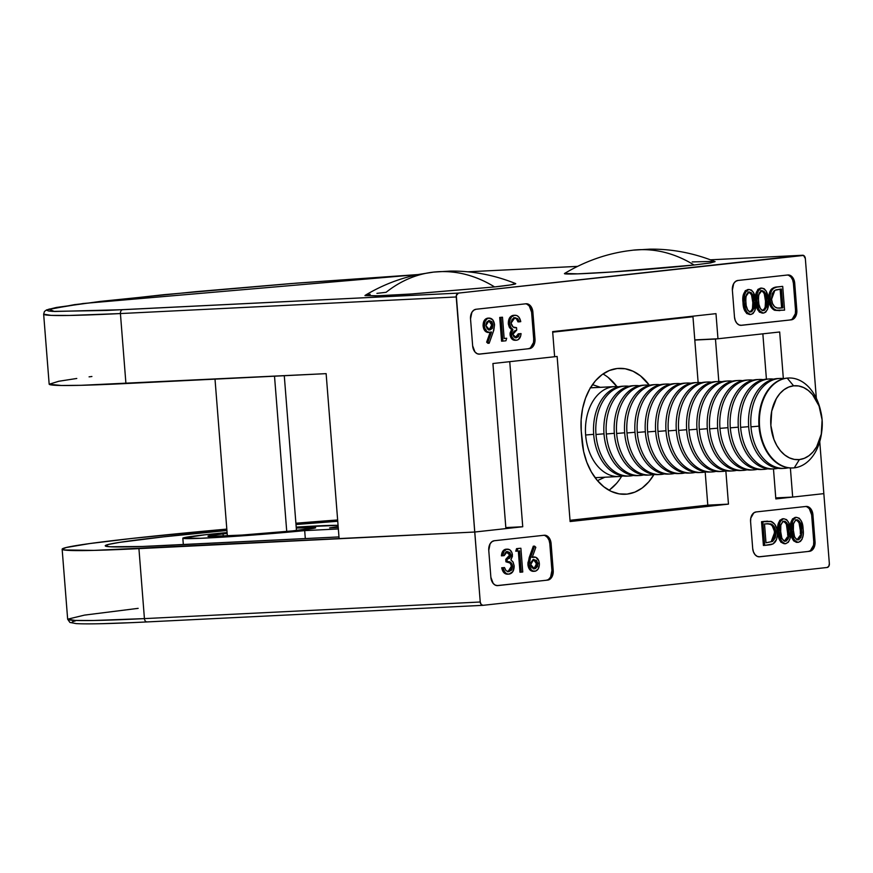 <?xml version="1.0" encoding="UTF-8"?>
<svg xmlns="http://www.w3.org/2000/svg" width="873" height="873" viewBox="0 0 873 873"><rect width="100%" height="100%" fill="white"/><g stroke="black" fill="none" stroke-linecap="round" stroke-linejoin="round"><path stroke-width="1.31" d="M300.563 530.064A54.017 1.626 175.5 0 1 241.701 535.073A54.017 1.626 175.5 0 1 207.96 536.218A54.017 1.626 175.5 0 1 223.062 533.894L223.248 536.153L223.062 533.894L227.155 533.458A54.017 1.626 175.5 0 0 223.062 533.894L208.811 535.858L207.97 536.24L209.182 536.469L242.083 535.051L292.52 530.904L315.666 527.718A54.017 1.626 175.5 0 1 300.563 530.064M305.31 538.586L304.688 530.62A79.236 2.379 175.5 0 1 224.132 537.048A79.236 2.379 175.5 0 1 182.828 538.194A79.236 2.379 175.5 0 1 204.98 534.789L182.883 538.095L200.812 538.292L249.667 535.302L304.688 530.62L338.353 528.951L304.688 530.62L305.31 538.586M418.036 274.569L296.962 283.103L163.84 294.692L74.554 304.633L46.607 309.871L44.436 311.497L43.65 314.149L51.092 315.382L69.469 315.448L120.419 313.56L125.93 383.542L120.419 313.56A252.101 7.584 175.5 0 1 43.65 314.149L49.161 384.12A252.101 7.584 -4.5 0 0 125.93 383.542L326.131 373.644L339.117 538.728L474.737 532.028L505.904 528.601L492.918 363.517L554.628 356.73L552.653 331.609L715.98 313.647L717.966 338.768L694.788 339.913L717.966 338.768L779.676 331.98L783.343 378.544L779.676 331.98L717.966 338.768L715.98 313.647L552.653 331.609L554.628 356.73L492.918 363.517L505.904 528.601L474.737 532.028L138.927 548.626L144.427 618.608A3.601 2.51 87.2 0 0 147.101 621.925A3.601 2.51 87.2 0 0 147.21 621.914A3.601 2.51 -92.8 0 1 147.09 621.925A3.601 2.51 -92.8 0 1 144.427 618.608L480.237 602.01A3.601 2.51 -92.8 0 0 482.911 605.327A3.601 2.51 -92.8 0 0 483.02 605.327L827.135 567.483A3.601 2.51 -92.8 0 0 829.35 563.62L823.839 493.638L775.835 498.92L773.478 468.91L775.835 498.92L823.839 493.638L829.35 563.62L828.815 566.239L827.135 567.483L483.02 605.327L481.176 604.465L480.237 602.01L144.427 618.608L93.476 620.496L75.1 620.419L67.657 619.186A252.101 7.584 -4.5 0 0 144.427 618.608L138.927 548.626A252.101 7.584 175.5 0 1 62.147 549.204A252.101 7.584 175.5 0 1 132.652 538.368L89.766 543.552L66.152 547.524L62.19 549.324L63.838 549.935L93.946 550.394L474.737 532.028L522.741 526.746L505.827 527.587L522.741 526.746L509.745 361.662L557.127 356.457L570.113 521.541L728.464 504.125L707.796 505.151L570.014 520.297L707.796 505.151L705.188 471.998L707.796 505.151L728.464 504.125L725.856 470.973L728.464 504.125L570.113 521.541L557.127 356.457L509.745 361.662L522.741 526.746L474.737 532.028L480.237 602.01L456.317 295.565L458.445 293.099L803.542 255.429L805.343 258.572L816.342 398.328L805.343 258.572A3.601 2.51 -92.8 0 0 802.669 255.243A3.601 2.51 -92.8 0 0 802.571 255.254L458.445 293.099L105.993 310.472L52.609 311.399L48.615 310.995L47 310.384L47.764 309.588L56.396 307.46L100.45 301.392L195.868 291.669L290.327 283.627L418.014 274.58L83.241 303.498L48.899 309.162L54.41 311.497L122.635 309.697A3.601 2.51 87.2 0 0 120.419 313.56L456.23 296.962L474.737 532.028L339.117 538.728L326.131 373.644L80.96 385.309L61.306 385.484L49.194 384.24L58.731 381.272L76.78 378.467M807.132 506.94L809.315 508.664L811.639 514.808L813.756 541.729L813.549 545.21L810.559 550.437M808.223 551.387A9.003 6.264 87.2 0 0 813.756 541.729L815.044 541.664A9.003 6.264 -92.8 0 1 809.522 551.321L758.823 556.81L809.522 551.321L811.846 550.372L813.723 548.2L815.044 541.664L812.927 514.743L810.602 508.599L808.431 506.875L805.986 506.46L756.116 511.938L753.781 512.888L750.791 518.115L750.584 521.596L752.701 548.517L753.454 551.9L755.036 554.661L757.207 556.385L759.641 556.799L809.522 551.321L759.641 556.799A9.003 6.264 -92.8 0 1 759.379 556.821A9.003 6.264 -92.8 0 1 752.701 548.517L750.584 521.596A9.003 6.264 -92.8 0 1 756.116 511.938L805.986 506.46A9.003 6.264 -92.8 0 1 806.248 506.438A9.003 6.264 -92.8 0 1 812.927 514.743L815.044 541.664L813.756 541.729L811.639 514.808L812.927 514.743L811.639 514.808A9.003 6.264 87.2 0 0 805.517 506.515M795.576 517.383L792.509 518.9L790.84 522.589M790.567 524.226L790.709 531.679L791.8 537.452L793.59 540.791L796.482 542.373M767.531 521.203L766.178 521.236M764.868 521.345L761.54 521.716L763.406 545.45L764.704 545.385L763.406 545.45L761.54 521.716L771.47 521.563C774.984 523.364 776.937 526.954 777.33 532.334C777.614 540.005 775.115 544.163 769.811 544.828L764.704 545.385L762.838 521.65L761.54 521.716L767.716 521.159M782.885 518.78L779.818 520.297L778.159 523.986M777.876 525.655L778.018 533.076L779.12 538.848L780.899 542.188L784.412 543.759C780.135 542.635 777.963 538.674 777.919 531.897L779.207 531.832L777.919 531.897C776.894 525.208 778.41 520.843 782.448 518.802L783.736 518.737C788.068 519.828 790.294 523.778 790.414 530.598C791.353 537.31 789.792 541.675 785.7 543.693L784.412 543.759M545.309 535.738L547.48 537.462L549.062 540.223L549.804 543.606L551.922 570.516L550.601 577.064L548.724 579.236M546.4 580.174A9.003 6.264 87.2 0 0 551.922 570.516L553.22 570.451A9.003 6.264 -92.8 0 1 547.687 580.109L496.988 585.608L547.687 580.109L550.023 579.17L553.013 573.943L553.22 570.451L551.092 543.541L550.35 540.158L548.768 537.397L546.596 535.673L544.152 535.258L494.282 540.736L491.957 541.686L490.08 543.846L488.76 550.394L490.877 577.315L493.201 583.459L495.373 585.172L497.817 585.597L547.687 580.109L497.817 585.597A9.003 6.264 -92.8 0 1 497.555 585.619A9.003 6.264 -92.8 0 1 490.877 577.315L488.76 550.394A9.003 6.264 -92.8 0 1 494.282 540.736L544.152 535.258A9.003 6.264 -92.8 0 1 544.414 535.236A9.003 6.264 -92.8 0 1 551.092 543.541L553.22 570.451L551.922 570.516L549.804 543.606L551.092 543.541L549.804 543.606A9.003 6.264 87.2 0 0 543.693 535.302M533.589 557.039L533.905 556.952C536.939 557.007 538.75 559.167 539.35 563.445C539.416 567.974 537.888 570.582 534.767 571.291C531.679 571.226 529.824 569 529.213 564.613L530.511 557.509L529.213 557.574L527.914 564.667L529.213 564.613L530.511 557.509L534.582 546.138L533.283 546.203L529.213 557.574L530.511 557.509L534.582 546.138L533.283 546.203L527.925 562.801L528.121 566.075L529.758 569.654L532.988 571.368M532.868 557.007L534.167 556.941L532.214 557.367L535.826 547.306L534.582 546.138L535.826 547.306L532.214 557.367L535.826 557.258L538.794 560.782L539.383 564.896L538.27 568.825L535.76 571.051L532.803 570.975L531.046 569.589L529.213 564.613L527.914 564.667C528.536 569.065 530.391 571.291 533.479 571.346L533.981 571.258M533.905 556.952L531.766 557.17M508.315 552.314L509.679 555.512L508.37 558.24M507.377 558.895L505.74 559.364L505.936 561.797L510.072 563.041M507.104 559.015L506.427 559.244M510.727 563.969L511.425 566.806L510.836 569.349L507.595 571.739M504.016 572.797L507.77 574.183C504.659 574.27 502.641 572.142 501.713 567.788L504.485 567.559L501.713 567.788L502.695 570.833M501.822 553.406L501.408 555.85L502.706 555.785L504.037 551.223L506.722 549.215L505.838 549.215L507.137 549.15C509.952 549.052 511.72 550.928 512.44 554.792L510.891 559.888L512.844 561.721L514.164 565.824C514.132 570.702 512.44 573.463 509.057 574.118L508.304 574.085M506.056 551.649L509.668 555.01L510.956 554.944L507.344 551.583L504.179 555.621L502.706 555.785C503.023 551.932 504.496 549.728 507.137 549.15L504.976 549.423L502.826 551.169M506.646 551.638L507.311 551.758M518.311 550.994L519.981 572.219L521.268 572.153L519.588 550.852L517.056 551.136L517.831 548.593L516.543 548.659L515.768 551.201L517.056 551.136L515.768 551.201L516.543 548.659L520.886 548.255L522.752 572.001L519.981 572.219L518.311 550.994M519.588 548.32L516.543 548.659L519.588 548.32M338.233 527.445L329.623 527.87L338.167 526.594A79.236 2.379 175.5 0 1 329.623 527.87L338.233 527.445M338.069 525.36L296.198 527.128A79.236 2.379 175.5 0 1 338.069 525.36M227.089 532.563L204.98 534.789A79.236 2.379 175.5 0 1 227.089 532.563M296.274 528.023L315.666 527.718A54.017 1.626 175.5 0 0 296.274 528.023M337.644 519.959L295.892 523.222A252.101 7.584 175.5 0 1 337.644 519.959M226.816 529.103L132.652 538.368A252.101 7.584 175.5 0 1 226.816 529.103M338.975 536.928L142.397 546.476L109.987 546.771L105.262 545.909L108.547 544.425L119.71 542.351L163.655 536.83L226.925 530.5A208.887 6.286 175.5 0 0 105.229 545.821L105.24 545.821A208.887 6.286 175.5 0 0 168.849 545.33L338.975 536.928M296.002 524.52L337.742 521.257A208.887 6.286 175.5 0 0 296.002 524.52M616.524 483.402L609.932 489.567M608.175 377.452L616.927 386.619A58.524 40.725 87.2 0 0 602.981 373.971M718.806 381.479L715.467 339.04L762.849 333.835L766.418 379.122L762.849 333.835L715.467 339.04L718.806 381.479M75.471 620.834L72.328 621.805M102.872 623.66L130.568 622.689M692.966 316.735L683.745 317.194L692.966 316.735L694.799 340.066L692.966 316.735L552.696 332.166L692.966 316.735M694.799 340.066L698.138 382.494L694.799 340.066L715.467 339.04L694.799 340.066M654.041 474.432A45.014 31.33 -92.8 0 1 651.334 474.901A45.014 31.33 87.2 0 0 654.041 474.432A58.524 40.725 -92.8 0 1 625.374 494.249A58.524 40.725 -92.8 0 1 581.964 440.254L581.254 431.284A58.524 40.725 -92.8 0 1 618.881 368.373A58.524 40.725 -92.8 0 1 649.359 385.222L640.466 375.859L633.045 371.243L625.177 368.755L617.189 368.504L609.365 370.501L602.032 374.648L595.441 380.814L589.875 388.736L585.532 398.132L582.586 408.629L581.134 419.815L581.254 431.284L583.633 451.548L586.798 462.232L591.337 471.9L597.077 480.183L603.789 486.763L611.209 491.379L619.077 493.867L627.065 494.118L634.889 492.121L642.222 487.974L648.814 481.809L654.379 473.886M608.983 490.244A58.524 40.725 87.2 0 0 621.641 476.254M482.911 605.327L147.101 621.925C110.675 623.726 86.994 624.271 76.082 623.595L69.895 622.438L67.657 619.186L84.474 615.116L138.163 608.35M147.21 621.914L482.802 605.338M507.573 551.572L505.271 552.795L504.179 555.621L501.408 555.85C501.735 551.998 503.208 549.783 505.838 549.215M506.7 549.226L509.777 549.826L511.829 552.358L512.429 556.265L510.891 559.888L513.138 562.223L514.164 565.824L512.877 571.575L509.057 574.118C505.947 574.205 503.928 572.077 503.001 567.723L504.485 567.559L506.034 570.702L508.894 571.673L512.691 566.195L510.65 562.365L505.936 561.797C508.686 561.23 510.509 562.725 511.403 566.261L512.691 566.195C511.807 562.659 509.974 561.164 507.224 561.732L507.027 559.298L510.956 554.944L509.668 555.01L505.74 559.364L507.027 559.298L505.74 559.364L505.936 561.797L507.224 561.732L507.027 559.298L509.657 558.185L510.967 555.446L509.952 552.576L507.344 551.583M508.588 571.695L511.643 570.102L512.691 566.195L511.403 566.261L508.01 571.673M509.057 574.118L506.755 573.779L504.747 572.066L503.001 567.723L504.485 567.559L506.034 570.702L508.894 571.673M507.137 549.15L506.089 549.204M517.831 548.593L520.886 548.255L522.752 572.001L521.268 572.153L519.588 550.852L517.056 551.136L517.831 548.593M537.888 563.74L533.785 559.418L530.697 564.536L534.418 568.858L537.888 563.74L536.589 563.805L537.823 563.249L536.437 560.422L533.13 559.571L530.806 562.627L530.839 565.486L532.072 567.821L535.324 568.694L537.452 566.522L537.888 563.74M533.348 559.506L536.589 563.805L533.829 568.825M533.185 559.484L535.509 560.881M536.131 561.906L536.164 566.577L533.37 568.912M766.734 523.691L769.495 523.964C772.496 525.197 774.187 528.067 774.558 532.552L775.846 532.486C775.475 528.001 773.794 525.142 770.783 523.898L764.508 523.92L765.992 542.788L772.55 541.456L766.592 542.646L772.55 541.456L775.846 532.486L774.558 532.552L771.263 541.522L772.103 540.9M764.704 545.385L762.838 521.65L770.815 521.356L774.744 524.226L776.774 528.809L777.385 534.723L776.599 539.296L773.063 543.934L764.704 545.385M765.992 542.788L772.55 541.456L775.289 537.855L775.901 533.872L775.366 529.573L772.736 524.989L770.783 523.898L764.508 523.92L765.992 542.788M766.93 523.691L770.51 524.4M767.956 523.713L768.731 523.789M772.234 525.862L774.373 531.079L774.384 536.469M774.1 537.604L773.642 538.772M785.7 543.693C781.422 542.57 779.262 538.608 779.207 531.832C778.192 525.142 779.698 520.777 783.736 518.737L786.584 519.621L788.701 522.556L790.414 530.598L789.989 538.859L788.352 542.198L785.7 543.693L783.267 543.071L781.302 540.834L779.207 531.832L779.807 522.643L781.695 519.642L783.736 518.737M782.688 521.225C785.951 522.338 787.61 525.535 787.642 530.817L788.93 530.751C788.897 525.47 787.25 522.272 783.976 521.17C780.909 522.949 779.818 526.441 780.691 531.657C780.637 536.96 782.263 540.169 785.558 541.249L788.777 536.786L787.49 536.851L784.27 541.315L786.147 540.212L787.49 536.851L788.777 536.786L788.93 530.751L787.642 530.817L787.675 535.367M780.691 531.657L781.826 537.997L783.376 540.42L786.038 541.151L788.275 538.717L789.039 533.785L788.537 527.521L786.922 522.905L784.958 521.268L782.885 521.563L780.811 525.175L780.691 531.657M783.343 521.246L785.143 522.327L786.409 524.509L787.741 533.96M784.587 521.825L785.143 522.327M798.391 542.297L797.104 542.362C792.815 541.238 790.654 537.277 790.6 530.5L791.898 530.435L790.6 530.5C789.585 523.811 791.091 519.446 795.139 517.405L796.427 517.34C800.759 518.431 802.985 522.381 803.105 529.202C804.044 535.913 802.473 540.278 798.391 542.297C794.114 541.173 791.942 537.222 791.898 530.435C790.873 523.745 792.389 519.38 796.427 517.34L799.264 518.224L801.392 521.159L803.105 529.202L803.073 535.465L802.014 539.296L800.443 541.391L798.391 542.297L795.947 541.675L793.994 539.438L791.898 530.435L792.498 521.246L794.386 518.246L796.427 517.34M795.379 519.839C798.642 520.941 800.29 524.138 800.334 529.42L801.621 529.354C801.589 524.073 799.93 520.886 796.667 519.773C793.601 521.552 792.498 525.044 793.371 530.26C793.328 535.575 794.954 538.772 798.249 539.852L801.469 535.389L800.17 535.455L796.962 539.918L798.839 538.816L800.17 535.455L801.469 535.389L801.621 529.354L800.334 529.42L800.355 533.97M793.371 530.26L794.517 536.6L796.067 539.034L798.73 539.754L800.956 537.321L801.72 532.399L801.218 526.124L799.613 521.508L797.638 519.871L795.576 520.166L793.502 523.778L793.371 530.26M796.023 519.861L797.835 520.93L799.09 523.113L800.421 530.97M797.278 520.428L797.835 520.93M792.346 318.961L795.336 313.734L795.532 310.253L796.831 310.188A9.003 6.264 -92.8 0 1 791.298 319.845L740.61 325.334L791.298 319.845L793.633 318.896L795.499 316.735L796.831 310.188L794.714 283.267L792.389 277.123L790.207 275.399L787.773 274.984L737.892 280.473L735.568 281.412L733.691 283.583L732.371 290.131L734.488 317.041L735.23 320.424L736.812 323.185L738.984 324.909L741.428 325.323L791.298 319.845L741.428 325.323A9.003 6.264 -92.8 0 1 741.166 325.345A9.003 6.264 -92.8 0 1 734.488 317.041L732.371 290.131A9.003 6.264 -92.8 0 1 737.892 280.473L787.773 274.984A9.003 6.264 -92.8 0 1 788.035 274.962A9.003 6.264 -92.8 0 1 794.714 283.267L796.831 310.188L795.532 310.253L793.415 283.332L792.673 279.949L791.091 277.188L788.919 275.464M744.942 291.211L748.565 289.552M743.676 307.416L743.021 302.647C743.141 309.468 745.367 313.418 749.7 314.509L746.644 313.44M746.862 313.625L744.734 310.69M742.901 300.574L743.447 294.387M745.084 291.047L745.673 290.458M756.367 306.019L755.712 301.25C755.832 308.071 758.059 312.021 762.391 313.112L759.335 312.054M759.543 312.228L757.426 309.293M757.633 289.814L760.427 288.155C756.334 290.174 754.763 294.539 755.712 301.25L756.138 292.99M757.775 289.65L758.364 289.061M776.315 287.021L782.71 286.399L781.422 286.464L782.71 286.399L784.576 310.133L775.944 310.221C772.43 308.42 770.477 304.83 770.095 299.461C769.8 291.778 772.299 287.621 777.603 286.966L776.315 287.021C771.012 287.686 768.513 291.844 768.797 299.515L768.971 294.779L770.87 289.825M779.96 310.57L774.056 310.013L770.543 306.227M769.659 304.088L769.353 303.04M769.037 301.512L768.797 299.515L770.095 299.461L768.797 299.515C769.189 304.895 771.143 308.485 774.657 310.286L779.698 310.624M771.601 288.974L775.486 287.141M530.511 347.76L533.501 342.532L533.709 339.04L531.592 312.13L529.267 305.986L527.085 304.262M528.176 348.698A9.003 6.264 87.2 0 0 533.709 339.04L534.996 338.975A9.003 6.264 -92.8 0 1 529.475 348.633L478.775 354.132L529.475 348.633L531.799 347.694L533.676 345.522L534.996 338.975L532.879 312.065L532.137 308.682L530.555 305.921L528.383 304.197L525.939 303.782L476.069 309.26L473.733 310.21L471.867 312.37L470.536 318.918L472.653 345.839L474.977 351.983L477.16 353.707L479.593 354.122L529.475 348.633L479.593 354.122A9.003 6.264 -92.8 0 1 479.332 354.143A9.003 6.264 -92.8 0 1 472.653 345.839L470.536 318.918A9.003 6.264 -92.8 0 1 476.069 309.26L525.939 303.782A9.003 6.264 -92.8 0 1 526.201 303.76A9.003 6.264 -92.8 0 1 532.879 312.065L534.996 338.975L533.709 339.04L531.592 312.13L532.879 312.065L531.592 312.13A9.003 6.264 87.2 0 0 525.47 303.826M483.675 328.663L483.075 325.258L483.697 321.613L485.77 318.896L488.978 318.088C492.077 318.154 493.932 320.38 494.544 324.767L493.245 331.86L489.175 343.242L487.887 343.296L486.643 342.14L490.135 332.373L486.643 342.14L487.931 342.074L491.543 332.002L487.592 332.471L484.351 330.059M488.083 318.132L488.684 318.176M501.582 341.179L499.716 317.445L502.488 317.215L504.158 338.517L506.7 338.244L505.925 340.786L502.87 341.114L501.004 317.379L502.488 317.215L499.716 317.445L501.004 317.379L499.716 317.445L501.582 341.179L502.87 341.114L501.582 341.179M504.158 338.44L506.7 338.244L504.158 338.44M515.114 337.851L517.187 336.64L518.278 333.824L521.05 333.595C520.734 337.447 519.249 339.652 516.62 340.219L512.68 339.619L510.64 337.076L510.028 333.18L511.567 329.547L509.319 327.222L508.37 324.178L509.581 317.859L512.331 315.557L515.048 315.24L513.411 315.328C510.028 315.982 508.326 318.743 508.304 323.61L509.592 323.545C509.614 318.678 511.316 315.917 514.699 315.262C517.809 315.164 519.828 317.292 520.755 321.657L519.271 321.821L517.722 318.678L514.863 317.696L511.054 323.185C511.949 326.72 513.771 328.204 516.532 327.648L516.718 330.081L512.8 334.424L516.412 337.786L519.566 333.759L518.278 333.824L515.114 337.851M517.558 336.029L517.853 335.33M513.99 315.295L514.568 315.339M513.575 317.761L516.434 318.743L517.984 321.886L516.696 319.038L514.317 317.75M89.079 376.852L91.905 376.503M819.747 441.618L823.839 493.638L792.673 497.064L790.381 467.972L792.673 497.064L775.759 497.894L792.673 497.064L823.839 493.638L819.747 441.618M467.699 271.809L577.5 266.385L467.699 271.809M710.469 259.805L802.658 255.254M120.419 313.56A3.601 2.51 -92.8 0 1 122.635 309.697L458.445 293.099A3.601 2.51 -92.8 0 0 456.23 296.962L120.419 313.56M790.01 319.911A9.003 6.264 87.2 0 0 795.532 310.253L793.415 283.332L794.714 283.267L793.415 283.332A9.003 6.264 87.2 0 0 787.304 275.039M516.183 337.807L518.486 336.574L519.566 333.759L521.05 333.595L518.278 333.824L521.05 333.595L520.635 336.04L518.322 339.608L516.62 340.219C513.804 340.317 512.036 338.44 511.316 334.577L512.855 329.481L510.912 327.659L509.592 323.545L508.304 323.61L509.625 327.724L510.912 327.659L509.625 327.724L511.567 329.547L512.855 329.481L511.567 329.547L510.028 334.643L511.316 334.577L510.028 334.643C510.738 338.506 512.506 340.383 515.332 340.284L516.183 340.241L513.979 339.553L511.927 337.022L511.316 333.115L512.855 329.481L510.618 327.157L509.592 323.545L510.258 319.049L511.676 316.779L514.699 315.262L513.411 315.328M515.157 317.674L512.113 319.278L511.054 323.185L513.106 327.015L516.532 327.648L516.718 330.081L514.088 331.194L512.789 333.923L513.793 336.792L516.412 337.786M516.434 318.743L517.722 318.678L516.434 318.743M517.984 321.886L519.271 321.821L517.984 321.886M514.699 315.262L517.002 315.6L519.009 317.303L520.755 321.657L519.271 321.821L517.722 318.678L514.863 317.696M505.925 340.786L502.87 341.114L501.004 317.379L502.488 317.215L504.158 338.517L506.7 338.244L505.925 340.786M488.978 318.088L492.71 319.78L494.544 324.767L493.812 330.201L489.175 343.242L487.931 342.074L486.643 342.14L487.887 343.296L489.175 343.242L487.931 342.074L491.543 332.002L489.851 332.417C486.818 332.373 485.006 330.201 484.395 325.924L484.984 321.548L487.058 318.831L488.978 318.088L487.691 318.154C484.57 318.852 483.042 321.471 483.107 325.989L484.395 325.924C484.329 321.406 485.857 318.787 488.978 318.088L487.92 318.143M489.851 332.417L487.025 331.565L484.962 328.597L484.395 325.924L483.107 325.989C483.718 330.267 485.53 332.438 488.553 332.482L489.404 332.438L488.553 332.482M488.64 320.62L491.772 324.909L493.059 324.843L489.098 320.533L485.868 325.629L489.688 329.961L493.059 324.843L491.772 324.909L489.12 329.929M489.971 329.95L492.307 328.39L493.059 324.843L491.685 321.559L489.098 320.533L486.719 322.104L485.868 325.629L487.309 328.957L489.971 329.95M488.673 330.016L491.019 328.444M491.652 326.829L491.073 322.541M491.335 323.054L490.157 321.406M779.185 308.158L782.906 307.863L781.422 288.996L775.999 289.858L774.013 290.949L772.125 293.928L771.568 299.297L772.507 303.575L774.678 306.794L777.352 308.049L782.906 307.863L781.619 307.929L780.135 289.138L781.619 307.929L782.906 307.863L781.422 288.996L774.864 290.327L771.568 299.297C771.939 303.782 773.62 306.652 776.632 307.885L779.393 308.158M782.71 286.399L784.576 310.133L776.599 310.428L773.653 308.715L771.83 306.183L770.292 301.24L770.259 294.714L771.688 290.502L773.598 288.308L776.774 287.075L782.71 286.399M763.679 313.047L760.841 312.163L758.713 309.228L757 301.185L757.426 292.924L759.063 289.585L761.714 288.09L764.148 288.712L766.112 290.96L768.207 299.952L767.607 309.14L765.719 312.141L763.679 313.047C759.346 311.956 757.12 308.005 757 301.185L755.712 301.25L757 301.185C756.062 294.474 757.633 290.109 761.714 288.09L760.427 288.155L761.714 288.09C765.992 289.214 768.153 293.175 768.207 299.952C769.222 306.641 767.716 311.006 763.679 313.047L762.391 313.112M761.714 288.09L760.427 288.155M760.569 290.6C763.853 291.68 765.479 294.888 765.435 300.192L766.734 300.126C766.778 294.823 765.152 291.626 761.856 290.534L758.637 294.998L758.484 301.032C758.517 306.314 760.165 309.511 763.439 310.624C766.505 308.835 767.607 305.343 766.734 300.126L765.435 300.192C766.308 305.408 765.217 308.9 762.14 310.679L763.253 310.275M766.734 300.126L765.588 293.786L764.039 291.364L761.376 290.633L759.15 293.066L758.375 297.999L758.888 304.273L760.492 308.878L762.467 310.515L764.53 310.221L766.603 306.609L766.734 300.126M764.159 309.413L764.89 308.114M765.163 307.285L765.512 301.174L764.29 293.819M763.831 292.826L763.22 291.909M761.714 290.764L761.136 290.611M749.023 289.487L751.467 290.109L753.421 292.357L755.527 301.349L754.927 310.537L753.039 313.538L750.987 314.444C746.655 313.352 744.44 309.402 744.309 302.582L744.745 294.321L746.371 290.982L749.023 289.487L747.735 289.552C743.654 291.571 742.083 295.936 743.021 302.647L744.309 302.582C743.37 295.871 744.942 291.506 749.023 289.487L747.735 289.552L749.023 289.487C753.301 290.611 755.472 294.572 755.527 301.349C756.542 308.038 755.025 312.403 750.987 314.444L749.7 314.509M750.987 314.444L748.827 314.007L746.961 312.283L745.324 308.747L744.309 302.582L743.021 302.647M747.877 291.997C751.173 293.077 752.799 296.274 752.755 301.589L754.043 301.523C754.086 296.22 752.461 293.012 749.165 291.931L745.946 296.394L745.793 302.429C745.826 307.711 747.484 310.908 750.747 312.021C753.814 310.231 754.916 306.739 754.043 301.523L752.755 301.589C753.628 306.805 752.526 310.297 749.46 312.076L750.562 311.672M754.043 301.523L752.908 295.183L751.358 292.761L748.685 292.029L746.459 294.463L745.695 299.395L746.197 305.659L747.801 310.275L749.776 311.912L751.839 311.617L753.912 308.005L754.043 301.523M751.467 310.81L752.199 309.511M752.471 308.682L752.821 302.571L751.598 295.216M751.14 294.223L750.038 292.793M749.023 292.16L748.445 292.008M274.515 376.198L286.737 531.471L274.515 376.198M633.176 250.158L627.054 250.944C605.207 254.13 584.375 261.638 564.569 273.467A75.635 2.27 -4.5 0 0 609.616 272.147A75.635 2.27 -4.5 0 0 694.09 264.999A167.834 120.419 -96.3 0 0 638.425 249.733A167.834 120.419 -96.3 0 0 633.241 250.147L638.425 249.733C657.533 248.881 676.084 253.967 694.09 264.999L612.224 271.972L577.893 273.849L564.591 273.456M692.202 261.922L713.514 261.398M715.074 261.616L710 263.002L694.09 264.999L710.589 262.904L715.096 261.616C693.675 253.039 671.926 248.881 649.85 249.154L633.241 250.147M515.583 283.55L510.509 284.936L494.598 286.933A75.635 2.27 -4.5 0 0 515.605 283.561C494.183 274.984 472.446 270.826 450.37 271.088L433.75 272.081A167.834 120.419 83.7 0 1 438.933 271.678A167.834 120.419 83.7 0 1 494.598 286.933L412.733 293.906L378.413 295.783L364.969 295.587L376.088 295.86L410.124 294.081L494.598 286.933C476.593 275.901 458.041 270.816 438.933 271.678L433.75 272.081A167.834 120.419 83.7 0 0 386.106 292.302L376.929 293.372M366.158 295.041L370.196 294.299M820.969 412.34A37.004 25.754 -92.8 0 1 821.864 430.585A37.004 25.754 -92.8 0 1 799.395 459.569L804.339 458.314L808.976 455.684L813.134 451.788L816.659 446.78L821.275 434.197L822.115 419.88L819.049 405.978L812.556 394.629L808.311 390.471L803.618 387.547L798.642 385.975L793.59 385.822L787.217 378.118L793.59 385.822A37.004 25.754 -92.8 0 1 820.969 412.34L820.522 410.386A45.014 31.33 87.2 0 0 787.217 378.118L786.649 378.151A45.014 31.33 87.2 0 0 759.008 426.439A45.014 31.33 87.2 0 0 792.4 467.972A45.014 31.33 87.2 0 0 792.684 467.95A45.014 31.33 -92.8 0 1 759.008 426.439A45.014 31.33 -92.8 0 1 786.649 378.151A45.014 31.33 -92.8 0 1 788.243 378.031A45.014 31.33 87.2 0 0 787.959 378.042A45.014 31.33 87.2 0 0 786.649 378.151L787.217 378.118A45.014 31.33 -92.8 0 1 788.526 378.02A45.014 31.33 -92.8 0 1 820.74 411.412M821.733 431.535A45.014 31.33 -92.8 0 1 794.277 467.841A45.014 31.33 87.2 0 0 821.613 432.572L821.864 430.585M799.395 459.569L794.277 467.841L799.395 459.569A37.004 25.754 -92.8 0 1 770.87 425.511A37.004 25.754 -92.8 0 1 793.59 385.822L788.646 387.077L784.009 389.707L779.84 393.603L776.326 398.612L771.71 411.183L770.87 425.511L773.925 439.414L776.795 445.525L780.429 450.763L784.674 454.92L789.367 457.845L794.343 459.405L799.395 459.569M750.966 426.832L758.986 426.155L750.966 426.832A45.014 31.33 -92.8 0 1 778.607 378.544A45.014 31.33 87.2 0 0 750.966 426.832A45.014 31.33 87.2 0 0 785.667 468.266A45.014 31.33 -92.8 0 1 784.358 468.365A45.014 31.33 -92.8 0 1 750.966 426.832M783.954 378.609A45.014 31.33 87.2 0 0 778.607 378.544A45.014 31.33 -92.8 0 1 779.916 378.435A45.014 31.33 -92.8 0 1 783.954 378.609M779.916 378.435L777.625 378.555A45.014 31.33 87.2 0 0 776.315 378.653L778.607 378.544L776.315 378.653A45.014 31.33 -92.8 0 1 778.771 378.522M788.363 467.797A45.014 31.33 -92.8 0 1 785.667 468.266A45.014 31.33 87.2 0 0 788.363 467.797M740.631 427.344L748.663 426.668L740.631 427.344A45.014 31.33 -92.8 0 1 768.273 379.057A45.014 31.33 87.2 0 0 740.631 427.344A45.014 31.33 87.2 0 0 775.333 468.779A45.014 31.33 -92.8 0 1 774.024 468.877A45.014 31.33 -92.8 0 1 740.631 427.344M773.62 379.122A45.014 31.33 87.2 0 0 768.273 379.057A45.014 31.33 -92.8 0 1 769.582 378.947A45.014 31.33 -92.8 0 1 773.62 379.122M783.212 468.397A45.014 31.33 -92.8 0 1 748.685 426.941A45.014 31.33 -92.8 0 1 776.315 378.653A45.014 31.33 87.2 0 0 748.685 426.941A45.014 31.33 87.2 0 0 782.077 468.485L784.358 468.365M769.582 378.947L767.291 379.068A45.014 31.33 87.2 0 0 765.992 379.166L768.273 379.057L765.992 379.166A45.014 31.33 -92.8 0 1 768.436 379.035M778.029 468.31A45.014 31.33 -92.8 0 1 775.333 468.779A45.014 31.33 87.2 0 0 778.029 468.31M730.297 427.857L738.329 427.17L730.297 427.857A45.014 31.33 -92.8 0 1 757.939 379.569A45.014 31.33 87.2 0 0 730.297 427.857A45.014 31.33 87.2 0 0 764.999 469.281A45.014 31.33 -92.8 0 1 763.689 469.39A45.014 31.33 -92.8 0 1 730.297 427.857M763.286 379.635A45.014 31.33 87.2 0 0 757.939 379.569A45.014 31.33 -92.8 0 1 759.248 379.46A45.014 31.33 -92.8 0 1 763.286 379.635M772.878 468.899A45.014 31.33 -92.8 0 1 738.351 427.454A45.014 31.33 -92.8 0 1 765.992 379.166A45.014 31.33 87.2 0 0 738.351 427.454A45.014 31.33 87.2 0 0 771.743 468.987L774.024 468.877M759.248 379.46L756.967 379.569A45.014 31.33 87.2 0 0 755.658 379.679L757.939 379.569L755.658 379.679A45.014 31.33 -92.8 0 1 758.102 379.548M767.694 468.812A45.014 31.33 -92.8 0 1 764.999 469.281A45.014 31.33 87.2 0 0 767.694 468.812M719.963 428.359L727.995 427.683L719.963 428.359A45.014 31.33 -92.8 0 1 747.604 380.071A45.014 31.33 87.2 0 0 719.963 428.359A45.014 31.33 87.2 0 0 754.665 469.794A45.014 31.33 -92.8 0 1 753.355 469.903A45.014 31.33 -92.8 0 1 719.963 428.359M752.952 380.148A45.014 31.33 87.2 0 0 747.604 380.071A45.014 31.33 -92.8 0 1 748.914 379.973A45.014 31.33 -92.8 0 1 752.952 380.148M762.544 469.412A45.014 31.33 -92.8 0 1 728.017 427.966A45.014 31.33 -92.8 0 1 755.658 379.679A45.014 31.33 87.2 0 0 728.017 427.966A45.014 31.33 87.2 0 0 761.409 469.499L763.689 469.39M748.914 379.973L746.633 380.082A45.014 31.33 87.2 0 0 745.324 380.192L747.604 380.071L745.324 380.192A45.014 31.33 -92.8 0 1 747.768 380.061M757.36 469.325A45.014 31.33 -92.8 0 1 754.665 469.794A45.014 31.33 87.2 0 0 757.36 469.325M709.629 428.872L717.661 428.196L709.629 428.872A45.014 31.33 -92.8 0 1 737.27 380.584A45.014 31.33 87.2 0 0 709.629 428.872A45.014 31.33 87.2 0 0 744.331 470.307A45.014 31.33 -92.8 0 1 743.021 470.405A45.014 31.33 -92.8 0 1 709.629 428.872M742.628 380.661A45.014 31.33 87.2 0 0 737.27 380.584A45.014 31.33 -92.8 0 1 738.58 380.486A45.014 31.33 -92.8 0 1 742.628 380.661M752.21 469.925A45.014 31.33 -92.8 0 1 717.682 428.479A45.014 31.33 -92.8 0 1 745.324 380.192A45.014 31.33 87.2 0 0 717.682 428.479A45.014 31.33 87.2 0 0 751.075 470.012L753.355 469.903M738.58 380.486L736.299 380.595A45.014 31.33 87.2 0 0 734.99 380.704L737.27 380.584L734.99 380.704A45.014 31.33 -92.8 0 1 737.445 380.573M747.026 469.838A45.014 31.33 -92.8 0 1 744.331 470.307A45.014 31.33 87.2 0 0 747.026 469.838M699.295 429.385L707.326 428.708L699.295 429.385A45.014 31.33 -92.8 0 1 726.936 381.097A45.014 31.33 87.2 0 0 699.295 429.385A45.014 31.33 87.2 0 0 733.997 470.82A45.014 31.33 -92.8 0 1 732.698 470.918A45.014 31.33 -92.8 0 1 699.295 429.385M732.294 381.163A45.014 31.33 87.2 0 0 726.936 381.097A45.014 31.33 -92.8 0 1 728.246 380.988A45.014 31.33 -92.8 0 1 732.294 381.163M741.886 470.438A45.014 31.33 -92.8 0 1 707.348 428.992A45.014 31.33 -92.8 0 1 734.99 380.704A45.014 31.33 87.2 0 0 707.348 428.992A45.014 31.33 87.2 0 0 740.74 470.525L743.021 470.405M728.246 380.988L725.965 381.108A45.014 31.33 87.2 0 0 724.655 381.206L726.936 381.097L724.655 381.206A45.014 31.33 -92.8 0 1 727.111 381.075M736.703 470.351A45.014 31.33 -92.8 0 1 733.997 470.82A45.014 31.33 87.2 0 0 736.703 470.351M688.972 429.898L696.992 429.221L688.972 429.898A45.014 31.33 -92.8 0 1 716.602 381.61A45.014 31.33 87.2 0 0 688.972 429.898A45.014 31.33 87.2 0 0 723.673 471.322A45.014 31.33 -92.8 0 1 722.364 471.431A45.014 31.33 -92.8 0 1 688.972 429.898M721.96 381.676A45.014 31.33 87.2 0 0 716.602 381.61A45.014 31.33 -92.8 0 1 717.912 381.501A45.014 31.33 -92.8 0 1 721.96 381.676M731.552 470.951A45.014 31.33 -92.8 0 1 697.014 429.494A45.014 31.33 -92.8 0 1 724.655 381.206A45.014 31.33 87.2 0 0 697.014 429.494A45.014 31.33 87.2 0 0 730.406 471.038L732.698 470.918M717.912 381.501L715.631 381.621A45.014 31.33 87.2 0 0 714.321 381.719L716.602 381.61L714.321 381.719A45.014 31.33 -92.8 0 1 716.777 381.588M726.369 470.863A45.014 31.33 -92.8 0 1 723.673 471.322A45.014 31.33 87.2 0 0 726.369 470.863M678.637 430.411L686.658 429.723L678.637 430.411A45.014 31.33 -92.8 0 1 706.279 382.123A45.014 31.33 87.2 0 0 678.637 430.411A45.014 31.33 87.2 0 0 713.339 471.835A45.014 31.33 -92.8 0 1 712.03 471.944A45.014 31.33 -92.8 0 1 678.637 430.411M711.626 382.188A45.014 31.33 87.2 0 0 706.279 382.123A45.014 31.33 -92.8 0 1 707.588 382.014A45.014 31.33 -92.8 0 1 711.626 382.188M721.218 471.453A45.014 31.33 -92.8 0 1 686.68 430.007A45.014 31.33 -92.8 0 1 714.321 381.719A45.014 31.33 87.2 0 0 686.68 430.007A45.014 31.33 87.2 0 0 720.072 471.54L722.364 471.431M707.588 382.014L705.297 382.123A45.014 31.33 87.2 0 0 703.987 382.232L706.279 382.123L703.987 382.232A45.014 31.33 -92.8 0 1 706.443 382.101M716.035 471.365A45.014 31.33 -92.8 0 1 713.339 471.835A45.014 31.33 87.2 0 0 716.035 471.365M668.303 430.913L676.335 430.236L668.303 430.913A45.014 31.33 -92.8 0 1 695.945 382.625A45.014 31.33 87.2 0 0 668.303 430.913A45.014 31.33 87.2 0 0 703.005 472.348A45.014 31.33 -92.8 0 1 701.696 472.457A45.014 31.33 -92.8 0 1 668.303 430.913M701.292 382.701A45.014 31.33 87.2 0 0 695.945 382.625A45.014 31.33 -92.8 0 1 697.254 382.527A45.014 31.33 -92.8 0 1 701.292 382.701M710.884 471.966A45.014 31.33 -92.8 0 1 676.346 430.52A45.014 31.33 -92.8 0 1 703.987 382.232A45.014 31.33 87.2 0 0 676.346 430.52A45.014 31.33 87.2 0 0 709.749 472.053L712.03 471.944M697.254 382.527L694.963 382.636A45.014 31.33 87.2 0 0 693.653 382.745L695.945 382.625L693.653 382.745A45.014 31.33 -92.8 0 1 696.108 382.614M705.7 471.878A45.014 31.33 -92.8 0 1 703.005 472.348A45.014 31.33 87.2 0 0 705.7 471.878M657.969 431.426L666.001 430.749L657.969 431.426A45.014 31.33 -92.8 0 1 685.611 383.138A45.014 31.33 87.2 0 0 657.969 431.426A45.014 31.33 87.2 0 0 692.671 472.86A45.014 31.33 -92.8 0 1 691.361 472.959A45.014 31.33 -92.8 0 1 657.969 431.426M690.958 383.214A45.014 31.33 87.2 0 0 685.611 383.138A45.014 31.33 -92.8 0 1 686.92 383.04A45.014 31.33 -92.8 0 1 690.958 383.214M700.55 472.479A45.014 31.33 -92.8 0 1 666.023 431.033A45.014 31.33 -92.8 0 1 693.653 382.745A45.014 31.33 87.2 0 0 666.023 431.033A45.014 31.33 87.2 0 0 699.415 472.566L701.696 472.457M686.92 383.04L684.639 383.149A45.014 31.33 87.2 0 0 683.33 383.258L685.611 383.138L683.33 383.258A45.014 31.33 -92.8 0 1 685.774 383.127M695.366 472.391A45.014 31.33 -92.8 0 1 692.671 472.86A45.014 31.33 87.2 0 0 695.366 472.391M647.635 431.939L655.667 431.262L647.635 431.939A45.014 31.33 -92.8 0 1 675.276 383.651A45.014 31.33 87.2 0 0 647.635 431.939A45.014 31.33 87.2 0 0 682.337 473.373A45.014 31.33 -92.8 0 1 681.027 473.472A45.014 31.33 -92.8 0 1 647.635 431.939M680.624 383.716A45.014 31.33 87.2 0 0 675.276 383.651A45.014 31.33 -92.8 0 1 676.586 383.542A45.014 31.33 -92.8 0 1 680.624 383.716M690.216 472.991A45.014 31.33 -92.8 0 1 655.688 431.546A45.014 31.33 -92.8 0 1 683.33 383.258A45.014 31.33 87.2 0 0 655.688 431.546A45.014 31.33 87.2 0 0 689.081 473.079L691.361 472.959M676.586 383.542L674.305 383.662A45.014 31.33 87.2 0 0 672.996 383.76L675.276 383.651L672.996 383.76A45.014 31.33 -92.8 0 1 675.44 383.629M685.032 472.904A45.014 31.33 -92.8 0 1 682.337 473.373A45.014 31.33 87.2 0 0 685.032 472.904M637.301 432.451L645.333 431.775L637.301 432.451A45.014 31.33 -92.8 0 1 664.942 384.164A45.014 31.33 87.2 0 0 637.301 432.451A45.014 31.33 87.2 0 0 672.003 473.875A45.014 31.33 -92.8 0 1 670.693 473.984A45.014 31.33 -92.8 0 1 637.301 432.451M670.3 384.229A45.014 31.33 87.2 0 0 664.942 384.164A45.014 31.33 -92.8 0 1 666.252 384.055A45.014 31.33 -92.8 0 1 670.3 384.229M679.881 473.504A45.014 31.33 -92.8 0 1 645.354 432.048A45.014 31.33 -92.8 0 1 672.996 383.76A45.014 31.33 87.2 0 0 645.354 432.048A45.014 31.33 87.2 0 0 678.747 473.592L681.027 473.472M666.252 384.055L663.971 384.175A45.014 31.33 87.2 0 0 662.662 384.273L664.942 384.164L662.662 384.273A45.014 31.33 -92.8 0 1 665.117 384.142M674.698 473.417A45.014 31.33 -92.8 0 1 672.003 473.875A45.014 31.33 87.2 0 0 674.698 473.417M626.967 432.964L634.998 432.277L626.967 432.964A45.014 31.33 -92.8 0 1 654.608 384.677A45.014 31.33 87.2 0 0 626.967 432.964A45.014 31.33 87.2 0 0 661.669 474.388A45.014 31.33 -92.8 0 1 660.359 474.497A45.014 31.33 -92.8 0 1 626.967 432.964M659.966 384.742A45.014 31.33 87.2 0 0 654.608 384.677A45.014 31.33 -92.8 0 1 655.918 384.567A45.014 31.33 -92.8 0 1 659.966 384.742M669.558 474.006A45.014 31.33 -92.8 0 1 635.02 432.561A45.014 31.33 -92.8 0 1 662.662 384.273A45.014 31.33 87.2 0 0 635.02 432.561A45.014 31.33 87.2 0 0 668.412 474.094L670.693 473.984M655.918 384.567L653.637 384.677A45.014 31.33 87.2 0 0 652.327 384.786L654.608 384.677L652.327 384.786A45.014 31.33 -92.8 0 1 654.783 384.655M664.375 473.919A45.014 31.33 -92.8 0 1 661.669 474.388A45.014 31.33 87.2 0 0 664.375 473.919M616.644 433.466L624.664 432.79L616.644 433.466A45.014 31.33 -92.8 0 1 644.274 385.179A45.014 31.33 87.2 0 0 616.644 433.466A45.014 31.33 87.2 0 0 651.334 474.901A45.014 31.33 -92.8 0 1 650.036 475.01A45.014 31.33 -92.8 0 1 616.644 433.466M649.632 385.255A45.014 31.33 87.2 0 0 644.274 385.179A45.014 31.33 -92.8 0 1 645.584 385.08A45.014 31.33 -92.8 0 1 649.632 385.255M659.224 474.519A45.014 31.33 -92.8 0 1 624.686 433.073A45.014 31.33 -92.8 0 1 652.327 384.786A45.014 31.33 87.2 0 0 624.686 433.073A45.014 31.33 87.2 0 0 658.078 474.606L660.359 474.497M645.584 385.08L643.303 385.189A45.014 31.33 87.2 0 0 641.993 385.299L644.274 385.179L641.993 385.299A45.014 31.33 -92.8 0 1 644.449 385.168M606.309 433.979L614.33 433.303L606.309 433.979A45.014 31.33 -92.8 0 1 633.951 385.691A45.014 31.33 87.2 0 0 606.309 433.979A45.014 31.33 87.2 0 0 641.011 475.414A45.014 31.33 -92.8 0 1 639.702 475.512A45.014 31.33 -92.8 0 1 606.309 433.979M639.298 385.768A45.014 31.33 87.2 0 0 633.951 385.691A45.014 31.33 -92.8 0 1 635.249 385.593A45.014 31.33 -92.8 0 1 639.298 385.768M648.89 475.032A45.014 31.33 -92.8 0 1 614.352 433.586A45.014 31.33 -92.8 0 1 641.993 385.299A45.014 31.33 87.2 0 0 614.352 433.586A45.014 31.33 87.2 0 0 647.744 475.119L650.036 475.01M635.249 385.593L632.969 385.702A45.014 31.33 87.2 0 0 631.659 385.811L633.951 385.691L631.659 385.811A45.014 31.33 -92.8 0 1 634.114 385.68M643.707 474.945A45.014 31.33 -92.8 0 1 641.011 475.414A45.014 31.33 87.2 0 0 643.707 474.945M595.975 434.492L603.996 433.816L595.975 434.492A45.014 31.33 -92.8 0 1 623.617 386.204A45.014 31.33 87.2 0 0 595.975 434.492A45.014 31.33 87.2 0 0 630.677 475.927A45.014 31.33 -92.8 0 1 629.368 476.025A45.014 31.33 -92.8 0 1 595.975 434.492M628.964 386.27A45.014 31.33 87.2 0 0 623.617 386.204A45.014 31.33 -92.8 0 1 624.926 386.095A45.014 31.33 -92.8 0 1 628.964 386.27M638.556 475.545A45.014 31.33 -92.8 0 1 604.018 434.088A45.014 31.33 -92.8 0 1 631.659 385.811A45.014 31.33 87.2 0 0 604.018 434.088A45.014 31.33 87.2 0 0 637.41 475.632L639.702 475.512M624.926 386.095L622.635 386.215A45.014 31.33 87.2 0 0 621.325 386.313L623.617 386.204L621.325 386.313A45.014 31.33 -92.8 0 1 623.78 386.182M633.372 475.458A45.014 31.33 -92.8 0 1 630.677 475.927A45.014 31.33 87.2 0 0 633.372 475.458M585.641 435.005L593.673 434.328L585.641 435.005A45.014 31.33 -92.8 0 1 613.283 386.717A45.014 31.33 87.2 0 0 585.641 435.005A45.014 31.33 87.2 0 0 620.343 476.429A45.014 31.33 -92.8 0 1 619.033 476.538A45.014 31.33 -92.8 0 1 585.641 435.005M618.63 386.783A45.014 31.33 87.2 0 0 613.283 386.717A45.014 31.33 -92.8 0 1 614.592 386.608A45.014 31.33 -92.8 0 1 618.63 386.783M628.222 476.058A45.014 31.33 -92.8 0 1 593.695 434.601A45.014 31.33 -92.8 0 1 621.325 386.313A45.014 31.33 87.2 0 0 593.695 434.601A45.014 31.33 87.2 0 0 627.087 476.145L629.368 476.025M590.399 387.841L613.283 386.717L590.399 387.841M623.038 475.971A45.014 31.33 -92.8 0 1 620.343 476.429A45.014 31.33 87.2 0 0 623.038 475.971M592.472 384.633L600.384 387.317M604.825 477.236L597.448 480.619M787.217 378.118A45.014 31.33 87.2 0 0 759.575 426.406A45.014 31.33 87.2 0 0 794.277 467.841A45.014 31.33 -92.8 0 1 792.968 467.939A45.014 31.33 -92.8 0 1 759.51 425.467A45.014 31.33 -92.8 0 1 787.217 378.118M183.33 544.621L182.828 538.205M67.657 619.186L62.147 549.204M467.677 271.809L577.511 266.374M284.282 375.717L296.471 530.5M215.009 379.144L227.351 535.946M365.078 295.401C381.741 285.351 399.528 278.378 418.418 274.493L433.75 272.081M787.959 378.042L788.526 378.02M595.844 477.651L619.033 476.538M590.203 387.819L614.592 386.608M792.4 467.972L792.968 467.939"/></g></svg>
